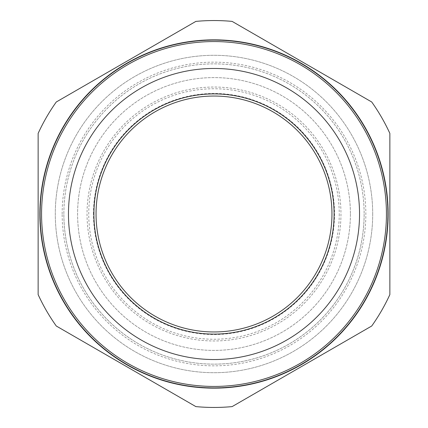 <?xml version="1.0" encoding="UTF-8"?>
<svg xmlns="http://www.w3.org/2000/svg" width="428" height="428" viewBox="0 0 428 428"><rect width="100%" height="100%" fill="white"/><g stroke="black" fill="none" stroke-linecap="round" stroke-linejoin="round"><path stroke-width="0.32" stroke-dasharray="2.14 1.6" d="M386.436 214A172.436 172.436 0 0 1 214 386.436A172.436 172.436 0 0 1 41.564 214A172.436 172.436 0 0 1 214 41.564A172.436 172.436 0 0 1 386.436 214A172.436 172.436 0 0 1 214 386.436A172.436 172.436 0 0 1 41.564 214A172.436 172.436 0 0 1 214 41.564A172.436 172.436 0 0 1 386.436 214M388.148 214A174.148 174.148 0 0 1 214 388.148A174.148 174.148 0 0 1 39.852 214A174.148 174.148 0 0 1 214 39.852A174.148 174.148 0 0 1 388.148 214A174.148 174.148 0 0 1 214 388.148A174.148 174.148 0 0 1 39.852 214A174.148 174.148 0 0 1 214 39.852A174.148 174.148 0 0 1 388.148 214A174.148 174.148 0 0 1 214 388.148A174.148 174.148 0 0 1 39.852 214A174.148 174.148 0 0 1 214 39.852A174.148 174.148 0 0 1 388.148 214M93.898 214A120.102 120.102 0 0 1 214 93.898A120.102 120.102 0 0 1 334.102 214A120.102 120.102 0 0 1 214 334.102A120.102 120.102 0 0 1 93.898 214M96.043 214A117.957 117.957 0 0 1 214 96.043A117.957 117.957 0 0 1 331.957 214A117.957 117.957 0 0 1 214 331.957A117.957 117.957 0 0 1 96.043 214M93.47 214A120.53 120.53 0 0 1 214 93.47A120.53 120.53 0 0 1 334.53 214A120.53 120.53 0 0 1 214 334.53A120.53 120.53 0 0 1 93.47 214M339.249 214A125.249 125.249 0 0 1 214 339.249A125.249 125.249 0 0 1 88.751 214A125.249 125.249 0 0 1 214 88.751A125.249 125.249 0 0 1 339.249 214M340.966 214A126.966 126.966 0 0 1 214 340.966A126.966 126.966 0 0 1 87.034 214A126.966 126.966 0 0 1 214 87.034A126.966 126.966 0 0 1 340.966 214A126.966 126.966 0 0 1 214 340.966A126.966 126.966 0 0 1 87.034 214A126.966 126.966 0 0 1 214 87.034A126.966 126.966 0 0 1 340.966 214M350.404 214A136.404 136.404 0 0 1 214 350.404A136.404 136.404 0 0 1 77.596 214A136.404 136.404 0 0 1 214 77.596A136.404 136.404 0 0 1 350.404 214A136.404 136.404 0 0 1 214 350.404A136.404 136.404 0 0 1 77.596 214A136.404 136.404 0 0 1 214 77.596A136.404 136.404 0 0 1 350.404 214M372.708 214A158.708 158.708 0 0 1 214 372.708A158.708 158.708 0 0 1 55.292 214A158.708 158.708 0 0 1 214 55.292A158.708 158.708 0 0 1 372.708 214A158.708 158.708 0 0 1 214 372.708A158.708 158.708 0 0 1 55.292 214A158.708 158.708 0 0 1 214 55.292A158.708 158.708 0 0 1 372.708 214M364.132 214A150.132 150.132 0 0 1 214 364.132A150.132 150.132 0 0 1 63.868 214A150.132 150.132 0 0 1 214 63.868A150.132 150.132 0 0 1 364.132 214A150.132 150.132 0 0 1 214 364.132A150.132 150.132 0 0 1 63.868 214A150.132 150.132 0 0 1 214 63.868A150.132 150.132 0 0 1 364.132 214A150.132 150.132 0 0 1 214 364.132A150.132 150.132 0 0 1 63.868 214M387.72 214A173.72 173.72 0 0 1 214 387.72A173.72 173.72 0 0 1 40.28 214A173.72 173.72 0 0 1 214 40.28A173.72 173.72 0 0 1 387.72 214A173.72 173.72 0 0 1 214 387.72A173.72 173.72 0 0 1 40.28 214A173.72 173.72 0 0 1 214 40.28A173.72 173.72 0 0 1 387.72 214M38.135 264.402L38.135 294.592A193.451 193.451 0 0 0 56.271 326.008A193.451 193.451 0 0 1 38.135 294.592A193.451 193.451 0 0 0 56.271 326.008L195.864 406.6A193.451 193.451 0 0 0 232.137 406.6A193.451 193.451 0 0 1 195.864 406.6L56.271 326.008L195.864 406.6A193.451 193.451 0 0 0 232.137 406.6L371.729 326.008A193.451 193.451 0 0 0 389.865 294.592L389.865 214L389.865 294.592A193.451 193.451 0 0 1 371.729 326.008L232.137 406.6L371.729 326.008A193.451 193.451 0 0 0 389.865 294.592L389.865 133.408A193.451 193.451 0 0 0 371.729 101.992L232.137 21.4L371.729 101.992A193.451 193.451 0 0 1 389.865 133.408A193.451 193.451 0 0 0 371.729 101.992L232.137 21.4A193.451 193.451 0 0 0 195.864 21.4L56.271 101.992L195.864 21.4A193.451 193.451 0 0 1 232.137 21.4A193.451 193.451 0 0 0 195.864 21.4L56.271 101.992A193.451 193.451 0 0 0 38.135 133.408L38.135 274.471M38.135 133.408A193.451 193.451 0 0 1 56.271 101.992A193.451 193.451 0 0 0 38.135 133.408L38.135 214L38.135 133.408M62.156 214A151.844 151.844 0 0 1 214 62.156A151.844 151.844 0 0 1 365.844 214A151.844 151.844 0 0 1 214 365.844A151.844 151.844 0 0 1 62.156 214"/><path stroke-width="0.64" d="M388.148 214A174.148 174.148 0 0 1 214 388.148A174.148 174.148 0 0 1 39.852 214A174.148 174.148 0 0 1 214 39.852A174.148 174.148 0 0 1 388.148 214M386.436 214A172.436 172.436 0 0 1 214 386.436A172.436 172.436 0 0 1 41.564 214A172.436 172.436 0 0 1 214 41.564A172.436 172.436 0 0 1 386.436 214M334.102 214A120.102 120.102 0 0 1 214 334.102A120.102 120.102 0 0 1 93.898 214A120.102 120.102 0 0 1 214 93.898A120.102 120.102 0 0 1 334.102 214A120.102 120.102 0 0 0 214 93.898A120.102 120.102 0 0 0 93.898 214M359.536 214A145.536 145.536 0 0 1 214 359.536A145.536 145.536 0 0 1 68.464 214A145.536 145.536 0 0 1 214 68.464A145.536 145.536 0 0 1 359.536 214M96.043 214A117.957 117.957 0 0 1 214 96.043A117.957 117.957 0 0 1 331.957 214A117.957 117.957 0 0 1 214 331.957A117.957 117.957 0 0 1 96.043 214M38.135 274.471L38.135 264.402M38.135 294.592L38.135 133.408A193.451 193.451 0 0 1 56.271 101.992L195.864 21.4A193.451 193.451 0 0 1 232.137 21.4L371.729 101.992A193.451 193.451 0 0 1 389.865 133.408L389.865 294.592A193.451 193.451 0 0 1 371.729 326.008L232.137 406.6A193.451 193.451 0 0 1 195.864 406.6L56.271 326.008A193.451 193.451 0 0 1 38.135 294.592"/></g></svg>
